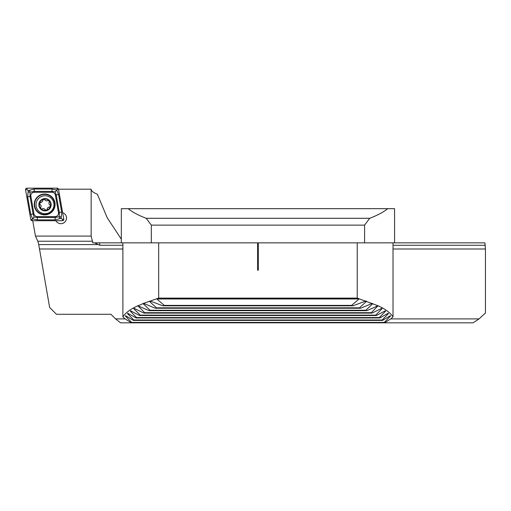 <?xml version="1.0" encoding="UTF-8"?>
<svg xmlns="http://www.w3.org/2000/svg" width="511" height="511" viewBox="0 0 511 511"><rect width="100%" height="100%" fill="white"/><g stroke="black" fill="none" stroke-linecap="round" stroke-linejoin="round"><path stroke-width="0.77" d="M62.649 212.697A5.64 5.64 0 0 1 62.259 223.524A5.64 5.64 0 0 1 55.916 220.726M479.043 318.902L485.45 313.007L485.45 249.004L484.901 242.853L393.01 242.853L393.01 316.846L391.011 318.692L384.591 322.831L473.026 322.831L479.043 318.902L390.685 318.902M125.221 318.902L115.588 318.902L110.97 314.284L56.466 314.284L49.631 307.45L38.734 244.584L37.84 241.237L35.451 236.082L32.742 220.726M485.45 249.004L393.01 249.004M122.896 249.004L39.328 249.004M158.678 242.853L257.614 242.853L257.614 270.198L258.298 270.198L258.298 242.853L357.227 242.853L357.227 298.117L158.678 298.117L158.678 242.853L122.896 242.853L122.896 316.846L124.901 318.692L131.321 322.831L120.57 322.831L115.588 318.902M94.586 242.853L99.734 242.853L99.734 245.267L94.586 242.853L92.785 242.853L91.15 236.082L35.451 236.082M99.734 245.267L122.896 245.267M393.01 245.267L485.297 245.267M91.15 236.082L91.15 189.198C91.162 190.903 93.232 192.564 97.352 194.193L107.221 217.788L121.331 239.161M91.15 189.198L58.497 189.198M99.734 242.853L122.896 242.853M40.631 202.35A2.006 2.006 0 0 0 42.113 201.781L39.449 203.327A5.723 5.723 0 0 0 40.765 208.577L41.052 208.871A5.723 5.723 0 0 0 46.207 210.321L46.603 210.219A5.723 5.723 0 0 0 50.468 206.425L49.969 204.975C48.922 204.24 48.679 203.295 49.248 202.145L49.101 200.734A5.723 5.723 0 0 0 39.526 203.052M46.929 210.002A1.143 1.143 0 0 1 46.603 210.219L47.881 207.683L50.468 206.425M38.74 198.3A8.974 8.974 0 0 0 38.574 210.986A8.974 8.974 0 0 0 51.26 211.152A8.974 8.974 0 0 0 51.426 198.466A8.974 8.974 0 0 0 38.74 198.3M49.407 200.433A6.151 6.151 0 0 0 40.708 200.318A6.151 6.151 0 0 0 40.593 209.018A6.151 6.151 0 0 0 49.292 209.133A6.151 6.151 0 0 0 49.407 200.433M50.544 206.144A5.723 5.723 0 0 0 49.101 200.734L47.689 200.548C46.527 201.091 45.594 200.829 44.879 199.763L43.582 199.181L42.113 201.781A2.006 2.006 0 0 0 42.72 200.312M45.115 209.708A2.006 2.006 0 0 0 42.304 208.922A1.143 1.143 0 0 1 41.052 208.871L42.304 208.922C43.467 208.379 44.4 208.641 45.115 209.708L46.207 210.321M39.449 203.327L40.024 204.496C41.072 205.23 41.314 206.176 40.746 207.325L40.765 208.577M49.248 202.145A2.006 2.006 0 0 0 49.969 204.975M49.363 207.121A2.006 2.006 0 0 0 47.274 209.159M40.746 207.325A2.006 2.006 0 0 0 40.024 204.496A1.143 1.143 0 0 1 39.558 204.004M44.879 199.763A2.006 2.006 0 0 0 47.689 200.548M44.668 194.02A10.424 10.424 0 0 0 34.243 204.445A10.424 10.424 0 0 0 44.668 214.869A10.424 10.424 0 0 0 55.092 204.445A10.424 10.424 0 0 0 44.668 194.02M33.95 213.796A3.417 3.417 0 0 0 37.316 216.619L55.105 216.619A3.417 3.417 0 0 0 58.471 212.614L55.38 195.093A3.417 3.417 0 0 0 52.013 192.27L34.231 192.27A3.417 3.417 0 0 0 30.864 196.281L33.95 213.796L33.106 213.949L34.103 217.034L37.316 217.475L37.316 216.619M30.807 219.596A1.367 1.367 0 0 0 32.155 220.726L62.431 220.726A1.367 1.367 0 0 0 63.779 219.117L58.522 189.3A1.367 1.367 0 0 0 57.175 188.169L26.898 188.169A1.367 1.367 0 0 0 25.55 189.773L30.807 219.596L32.155 219.36L32.155 220.726M28.475 190.539L34.231 189.025L52.013 189.025L56.747 190.047L58.58 194.531L61.665 212.046L61.173 217.973C61.026 216.824 60.496 216.485 59.576 216.958C59.27 217.948 59.698 218.414 60.854 218.357L55.105 219.871L37.316 219.871L32.583 218.842L30.756 214.365L27.664 196.844L28.156 190.916C28.303 192.066 28.833 192.411 29.753 191.932C30.06 190.948 29.632 190.482 28.475 190.539L26.898 189.536L26.898 188.169M37.316 219.871L37.316 217.475L55.105 217.475L59.289 216.715L59.308 212.461L56.223 194.947L55.226 191.861L57.175 189.536L57.175 188.169M60.854 218.357L61.173 217.973M61.243 218.357L62.431 219.36L63.779 219.117M34.103 217.034L32.155 219.36M28.086 190.539L28.156 190.916M55.226 191.861L52.013 191.414L34.231 191.414L30.047 192.181L30.021 196.428L30.864 196.281M394.575 242.853L394.575 208.673L121.331 208.673L121.331 242.853M387.728 208.673C383.493 212.116 377.488 215.323 369.715 218.293L146.191 218.293C138.424 215.323 132.419 212.116 128.178 208.673M369.715 218.293L364.586 225.127L151.32 225.127L146.191 218.293M364.586 225.127L364.586 242.853M151.32 242.853L151.32 225.127M158.678 298.117L143.559 303.374L138.104 305.763M122.896 316.846C125.853 312.547 130.854 308.855 137.893 305.77L149.059 310.669L150.03 310.26L143.291 303.841L143.074 303.566L143.559 303.374L155.325 308.235L156.487 307.826L149.365 301.311L150.202 301.049L162.868 305.802L164.274 305.399L156.915 299.044M357.227 298.117L378.012 305.776L371.261 312.694L372.059 313.102L381.596 308.395L382.094 308.701L375.706 315.127L376.364 315.53L385.217 310.829L385.62 311.135L379.322 317.561L379.845 317.963L388.111 313.262L388.43 313.569L382.171 319.995L382.573 320.397L390.321 315.696L390.551 316.002L384.304 322.422L384.591 322.831L131.321 322.831L131.608 322.422L125.355 316.002L125.585 315.696L133.333 320.397L133.735 319.995L127.482 313.569L127.795 313.262L136.06 317.963L136.59 317.561L130.286 311.135L130.688 310.829L139.548 315.53L140.206 315.127L133.812 308.701L134.31 308.395L143.846 313.102L144.651 312.694L137.893 305.77M126.083 316.002L125.355 316.002L125.585 315.696M128.325 313.569L127.482 313.569L127.795 313.262M131.25 311.135L130.286 311.135L130.688 310.829M134.917 308.701L133.812 308.701L134.31 308.395M358.997 298.999L351.638 305.399L353.037 305.802L366.055 300.902M366.54 301.318L359.418 307.826L360.581 308.235L371.899 303.534L372.838 303.56L365.882 310.26L366.847 310.669L378.012 305.776C385.058 308.855 390.059 312.54 393.01 316.846M357.227 242.853L393.01 242.853M381.596 308.395L382.094 308.701L380.995 308.701M385.217 310.829L385.62 311.135L384.655 311.135M388.111 313.262L388.43 313.569L387.587 313.569M390.321 315.696L390.551 316.002L389.829 316.002M258.298 242.853L257.614 242.853M131.608 322.422L384.304 322.422M164.274 305.399L351.638 305.399M162.868 305.802L353.037 305.802M156.487 307.826L359.418 307.826M155.325 308.235L360.581 308.235M150.03 310.26L365.882 310.26M149.059 310.669L366.847 310.669M144.651 312.694L371.261 312.694M143.846 313.102L372.059 313.102M140.206 315.127L375.706 315.127M139.548 315.53L376.364 315.53M136.59 317.561L379.322 317.561M136.06 317.963L379.845 317.963M133.735 319.995L382.171 319.995M133.333 320.397L382.573 320.397M92.51 241.237L37.84 241.237M97.531 244.584L38.734 244.584M44.668 214.505A10.06 10.06 0 0 0 54.728 204.445A10.06 10.06 0 0 0 44.668 194.384A10.06 10.06 0 0 0 34.601 204.445A10.06 10.06 0 0 0 44.668 214.505M57.175 189.536L58.522 189.3M26.898 189.536L25.55 189.773M62.431 219.36L62.431 220.726M27.664 196.844L30.021 196.428L33.106 213.949L30.756 214.365M34.231 189.025L34.231 192.27M52.013 189.025L52.013 192.27M58.58 194.531L55.38 195.093M61.665 212.046L58.471 212.614M55.105 219.871L55.105 216.619M157.369 298.488L358.537 298.488M156.915 298.973L358.997 298.973M149.455 301.407L151.103 301.407M364.867 301.407L366.457 301.407M143.291 303.841L144.715 303.841M371.19 303.841L372.621 303.841M138.117 306.274L139.369 306.274M376.537 306.274L377.789 306.274"/></g></svg>
